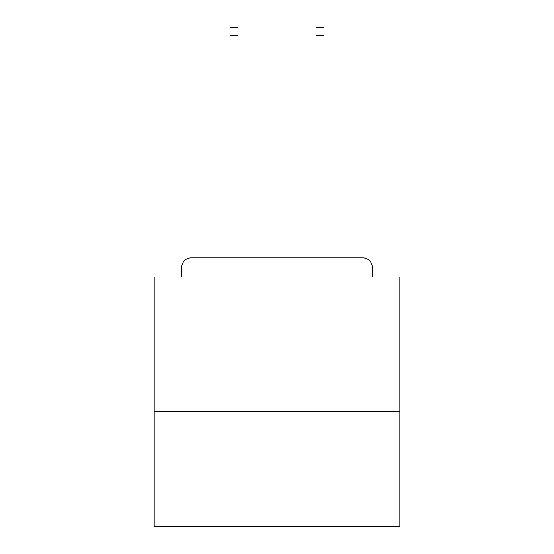 <?xml version="1.0" encoding="UTF-8"?>
<svg xmlns="http://www.w3.org/2000/svg" width="554" height="554" viewBox="0 0 554 554"><rect width="100%" height="100%" fill="white"/><g stroke="black" fill="none" stroke-linecap="round" stroke-linejoin="round"><path stroke-width="0.83" d="M399.808 411.477L399.808 277L372.177 277L372.177 267.173A9.21 9.21 0 0 0 362.967 257.963L191.033 257.963A9.21 9.21 0 0 0 181.823 267.173L181.823 277L154.192 277L154.192 526.3L399.808 526.3L399.808 411.477L154.192 411.477M181.823 267.173L181.823 277M362.967 257.963L324.893 257.963M229.107 257.963L191.033 257.963M372.177 277L372.177 267.173M238.005 35.373L230.028 35.373L230.028 27.7L238.005 27.7L238.005 257.963M230.028 35.373L230.028 257.963M323.972 27.7L323.972 35.373L315.995 35.373L315.995 27.7L323.972 27.7M315.995 257.963L315.995 35.373M323.972 257.963L323.972 35.373"/></g></svg>
